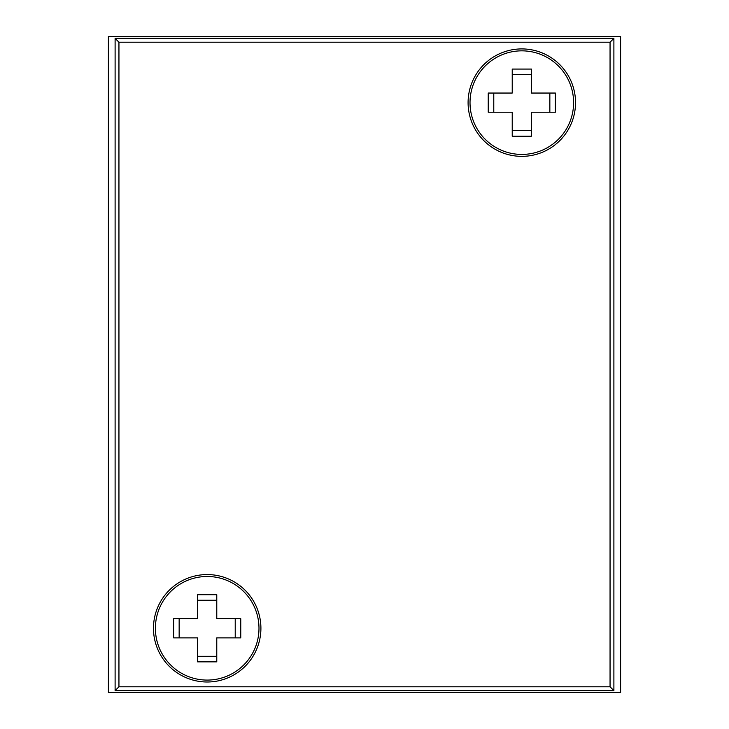 <?xml version="1.0" encoding="UTF-8"?>
<svg xmlns="http://www.w3.org/2000/svg" width="729" height="729" viewBox="0 0 729 729"><rect width="100%" height="100%" fill="white"/><g stroke="black" fill="none" stroke-linecap="round" stroke-linejoin="round"><path stroke-width="1.09" d="M108.393 692.55L620.607 692.55L620.607 36.45L108.393 36.45L108.393 692.55M468.091 102.634A53.718 53.718 0 0 0 521.809 156.352A53.718 53.718 0 0 0 575.527 102.634A53.718 53.718 0 0 0 521.809 48.916A53.718 53.718 0 0 0 468.091 102.634M153.473 628.28A53.718 53.718 0 0 0 207.191 681.998A53.718 53.718 0 0 0 260.909 628.28A53.718 53.718 0 0 0 207.191 574.57A53.718 53.718 0 0 0 153.473 628.28M115.109 690.627L613.891 690.627L613.891 38.373L115.109 38.373L115.109 690.627L118.945 686.791L610.055 686.791L610.055 42.209L118.945 42.209L118.945 686.791M610.055 686.791L613.891 690.627M610.055 42.209L613.891 38.373M118.945 42.209L115.109 38.373M258.986 628.28A51.795 51.795 0 0 0 207.191 576.484A51.795 51.795 0 0 0 155.395 628.28A51.795 51.795 0 0 0 207.191 680.084A51.795 51.795 0 0 0 258.986 628.28M197.595 637.875L197.595 661.859L216.777 661.859L216.777 637.875L240.761 637.875L240.761 618.693L216.777 618.693L216.777 594.709L197.595 594.709L197.595 618.693L173.62 618.693L173.62 637.875L197.595 637.875M197.595 600.249L216.777 600.249M179.152 618.693L179.152 637.875M197.595 656.319L216.777 656.319M235.221 618.693L235.221 637.875M573.605 102.634A51.795 51.795 0 0 0 521.809 50.839A51.795 51.795 0 0 0 470.014 102.634A51.795 51.795 0 0 0 521.809 154.43A51.795 51.795 0 0 0 573.605 102.634M512.223 112.23L512.223 136.205L531.405 136.205L531.405 112.23L555.38 112.23L555.38 93.048L531.405 93.048L531.405 69.064L512.223 69.064L512.223 93.048L488.239 93.048L488.239 112.23L512.223 112.23M512.223 74.604L531.405 74.604M493.779 93.048L493.779 112.23M512.223 130.673L531.405 130.673M549.848 93.048L549.848 112.23"/></g></svg>
